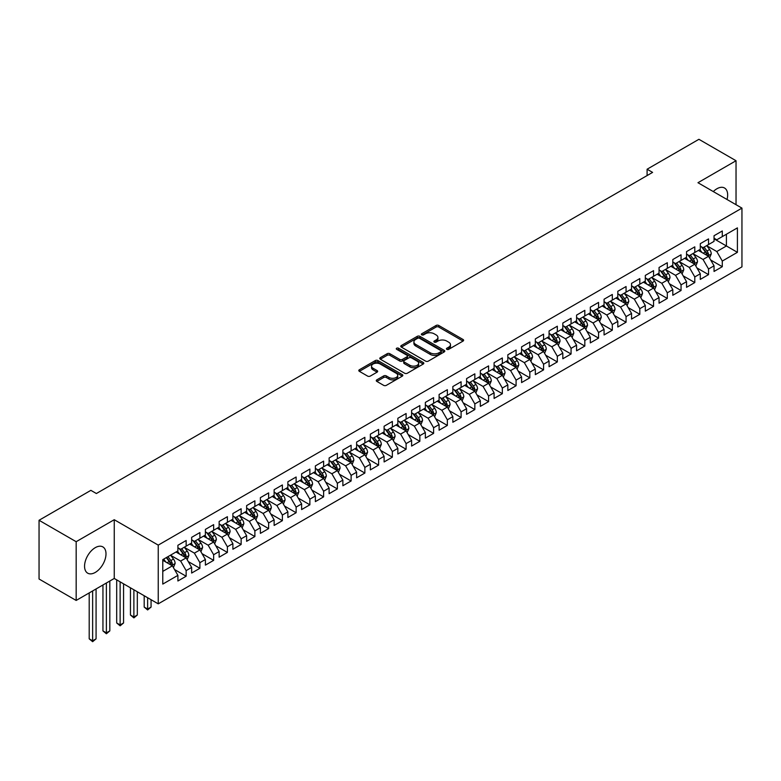 <?xml version="1.0" encoding="UTF-8"?>
<svg xmlns="http://www.w3.org/2000/svg" width="781" height="781" viewBox="0 0 781 781"><rect width="100%" height="100%" fill="white"/><g stroke="black" fill="none" stroke-linecap="round" stroke-linejoin="round"><path stroke-width="1.17" d="M446.83 349.341A1.337 0.771 0 0 0 448.724 349.341L463.065 341.063A1.904 1.103 0 0 0 463.621 340.282A1.904 1.103 0 0 0 463.065 339.501L438.776 325.482A1.904 1.103 0 0 0 436.071 325.482L421.74 333.76A1.337 0.771 0 0 0 421.34 334.297A1.337 0.771 0 0 0 421.74 334.844A1.337 0.771 0 0 0 423.624 334.844L425.479 333.78A6.111 3.524 0 0 1 434.119 333.78L436.14 334.942A6.111 3.524 0 0 1 437.926 337.441A6.111 3.524 0 0 1 436.14 339.93L434.285 341.004A1.337 0.771 0 0 0 433.894 341.551A1.337 0.771 0 0 0 434.285 342.088A1.337 0.771 0 0 0 436.169 342.088L438.034 341.024A6.111 3.524 0 0 1 446.664 341.024L448.685 342.185A6.111 3.524 0 0 1 450.481 344.685A6.111 3.524 0 0 1 448.685 347.174L446.83 348.248A1.337 0.771 0 0 0 446.439 348.795A1.337 0.771 0 0 0 446.83 349.341L446.83 348.248M95.272 572.424A15.161 8.757 120 0 0 105.181 559.059A15.161 8.757 120 0 0 102.858 546.905A15.161 8.757 120 0 0 95.272 547.657A15.161 8.757 120 0 0 85.373 561.022A15.161 8.757 120 0 0 87.697 573.176A15.161 8.757 120 0 0 95.272 572.424M727.023 199.497A15.161 8.757 120 0 0 724.514 187.996A15.161 8.757 120 0 0 716.929 188.748A15.161 8.757 120 0 0 713.297 191.579M376.832 379.859A1.904 1.103 0 0 0 376.276 380.64A1.904 1.103 0 0 0 376.832 381.411L383.647 385.345A1.904 1.103 0 0 0 386.351 385.345L402.274 376.159A1.904 1.103 0 0 0 402.83 375.378A1.904 1.103 0 0 0 402.274 374.597L377.984 360.578A1.904 1.103 0 0 0 375.28 360.578L359.358 369.764A1.904 1.103 0 0 0 358.801 370.545A1.904 1.103 0 0 0 359.358 371.326L367.587 376.081A1.904 1.103 0 0 0 370.292 376.081L377.106 372.146A1.904 1.103 0 0 0 377.662 371.365A1.904 1.103 0 0 0 377.106 370.584L373.025 368.232A5.106 2.948 0 0 1 371.531 366.143A5.106 2.948 0 0 1 374.675 363.419A5.106 2.948 0 0 1 380.24 364.063L396.231 373.289A5.106 2.948 0 0 1 397.724 375.378A5.106 2.948 0 0 1 394.571 378.102A5.106 2.948 0 0 1 389.016 377.457L386.351 375.925A1.904 1.103 0 0 0 383.647 375.925L376.832 379.859L376.832 381.411M76.167 541.702L76.167 600.443L114.251 578.457L114.251 519.716L76.167 541.702L39.05 520.273L90.879 490.351L96.375 493.524L652.594 172.396L647.098 169.223L647.098 175.579M114.251 519.716L158.24 545.118L741.95 208.117L741.95 266.848L158.24 603.85L158.24 545.118M736.034 204.7L736.034 160.73L697.96 182.715L741.95 208.117M736.034 160.73L698.917 139.301L647.098 169.223M425.616 361.125A1.904 1.103 0 0 0 428.31 361.125L444.233 351.928A1.904 1.103 0 0 0 444.799 351.147A1.904 1.103 0 0 0 444.233 350.366L419.944 336.347A1.904 1.103 0 0 0 417.249 336.347L401.327 345.544A1.904 1.103 0 0 0 400.77 346.315A1.904 1.103 0 0 0 401.327 347.096L425.616 361.125M397.207 349.624A1.337 0.771 0 0 1 398.564 349.81L398.564 348.228L423.253 362.482A1.904 1.103 0 0 1 423.81 363.263A1.904 1.103 0 0 1 423.253 364.044L407.331 373.23A1.904 1.103 0 0 1 404.636 373.23L380.347 359.211L387.161 355.306L387.161 353.715L380.347 357.649A1.904 1.103 0 0 0 379.781 358.43A1.904 1.103 0 0 0 380.347 359.211L380.347 357.649M387.161 355.306A1.904 1.103 0 0 1 389.856 355.306L389.856 353.715A1.904 1.103 0 0 0 387.161 353.715M389.856 353.715L399.706 359.406A1.904 1.103 0 0 0 402.4 359.406L406.93 356.8A1.904 1.103 0 0 0 407.487 356.019A1.904 1.103 0 0 0 406.93 355.238L396.67 349.322A1.337 0.771 0 0 1 396.279 348.775A1.337 0.771 0 0 1 397.099 348.062A1.337 0.771 0 0 1 398.564 348.228M714.039 238.83L726.418 245.976L726.418 234.232L737.41 227.876L722.288 236.614L722.288 230.971L714.039 235.735L714.039 241.368L708.543 244.551L708.543 238.908L700.293 243.672L700.293 249.305L694.797 252.488L694.797 246.845L686.548 251.609L686.548 257.242L681.052 260.424L681.052 254.782L672.802 259.546L672.802 265.179L667.306 268.361L667.306 262.719L659.057 267.483L659.057 273.116L653.551 276.298L653.551 270.656L645.311 275.42L645.311 281.053L639.805 284.235L639.805 278.592L631.556 283.357L631.556 288.99L626.059 292.172L626.059 286.529L617.81 291.293L617.81 296.926L612.314 300.109L612.314 294.466L604.064 299.23L604.064 304.863L598.568 308.046L598.568 302.403L590.319 307.167L590.319 312.8L584.823 315.983L584.823 310.34L576.573 315.104L576.573 320.737L571.067 323.92L571.067 318.277L562.818 323.041L562.818 328.674L557.322 331.857L557.322 326.214L549.072 330.978L549.072 336.611L543.576 339.794L543.576 334.151L535.327 338.915L535.327 344.548L529.83 347.73L529.83 342.088L521.581 346.852L521.581 352.485L516.085 355.667L516.085 350.025L507.835 354.789L507.835 360.422L502.339 363.604L502.339 357.962L494.09 362.726L494.09 368.359L488.584 371.541L488.584 365.899L480.335 370.663L480.335 376.296L474.838 379.478L474.838 373.835L466.589 378.6L466.589 384.232L461.093 387.415L461.093 381.772L452.843 386.536L452.843 392.169L447.347 395.352L447.347 389.709L439.098 394.473L439.098 400.106L433.601 403.289L433.601 397.646L425.352 402.41L425.352 408.043L419.846 411.226L419.846 405.583L411.607 410.347L411.607 415.98L406.1 419.163L406.1 413.52L397.851 418.284L397.851 423.917L392.355 427.1L392.355 421.457L384.106 426.221L384.106 431.854L378.609 435.037L378.609 429.394L370.36 434.158L370.36 439.791L364.864 442.973L364.864 437.331L356.614 442.095L356.614 447.728L351.118 450.91L351.118 445.268L342.869 450.032L342.869 455.665L337.363 458.847L337.363 453.205L329.113 457.969L329.113 463.602L323.617 466.784L323.617 461.141L315.368 465.906L315.368 471.539L309.872 474.721L309.872 469.078L301.622 473.842L301.622 479.475L296.126 482.658L296.126 477.015L287.877 481.779L287.877 487.412L282.38 490.595L282.38 484.952L274.131 489.716L274.131 495.349L268.635 498.532L268.635 492.889L260.385 497.653L260.385 503.286L254.879 506.469L254.879 500.826L246.63 505.59L246.63 511.223L241.134 514.406L241.134 508.763L232.884 513.527L232.884 519.16L227.388 522.343L227.388 516.7L219.139 521.464L219.139 527.097L213.643 530.279L213.643 524.637L205.393 529.401L205.393 535.034L199.897 538.216L199.897 532.574L191.648 537.338L191.648 542.971L186.142 546.153L186.142 540.511L177.902 545.275L177.902 550.917L162.78 559.645L162.78 584.09L177.902 575.363L172.396 565.835L162.78 560.28M737.41 227.876L737.41 252.322L722.288 261.059L716.792 251.531L706.825 245.781M710.671 259.985L722.288 266.692L722.288 261.059M722.288 266.692L714.039 271.456L714.039 265.813L708.543 268.996L703.046 259.468L693.079 253.718M696.925 267.922L708.543 274.629L708.543 268.996M708.543 274.629L700.293 279.393L700.293 273.75L694.797 276.933L689.301 267.405L679.333 261.655M683.18 275.859L694.797 282.566L694.797 276.933M694.797 282.566L686.548 287.33L686.548 281.687L681.052 284.87L675.555 275.342L665.588 269.591M669.434 283.796L681.052 290.503L681.052 284.87M681.052 290.503L672.802 295.267L672.802 289.624L667.306 292.807L661.8 283.278L651.832 277.528M655.689 291.733L667.306 298.44L667.306 292.807M667.306 298.44L659.057 303.204L659.057 297.561L653.551 300.744L648.054 291.215L638.087 285.465M641.943 299.67L653.551 306.377L653.551 300.744M653.551 306.377L645.311 311.141L645.311 305.498L639.805 308.68L634.309 299.152L624.341 293.402M628.188 307.607L639.805 314.313L639.805 308.68M639.805 314.313L631.556 319.078L631.556 313.445L626.059 316.617L620.563 307.089L610.596 301.339M614.442 315.544L626.059 322.25L626.059 316.617M626.059 322.25L617.81 327.014L617.81 321.381L612.314 324.554L606.817 315.026L596.85 309.276M600.696 323.48L612.314 330.187L612.314 324.554M612.314 330.187L604.064 334.951L604.064 329.318L598.568 332.491L593.062 322.963L583.104 317.213M586.951 331.417L598.568 338.124L598.568 332.491M598.568 338.124L590.319 342.888L590.319 337.255L584.823 340.428L579.317 330.9L569.349 325.15M573.205 339.354L584.823 346.061L584.823 340.428M584.823 346.061L576.573 350.825L576.573 345.192L571.067 348.365L565.571 338.837L555.603 333.087M559.45 347.291L571.067 353.998L571.067 348.365M571.067 353.998L562.818 358.762L562.818 353.129L557.322 356.302L551.825 346.774L541.858 341.024M545.704 355.228L557.322 361.935L557.322 356.302M557.322 361.935L549.072 366.699L549.072 361.066L543.576 364.239L538.08 354.711L528.112 348.961M531.959 363.165L543.576 369.872L543.576 364.239M543.576 369.872L535.327 374.636L535.327 369.003L529.83 372.176L524.334 362.648L514.367 356.897M518.213 371.102L529.83 377.809L529.83 372.176M529.83 377.809L521.581 382.573L521.581 376.94L516.085 380.113L510.579 370.584L500.611 364.834M504.467 379.039L516.085 385.746L516.085 380.113M516.085 385.746L507.835 390.51L507.835 384.877L502.339 388.05L496.833 378.521L486.866 372.771M490.722 386.976L502.339 393.683L502.339 388.05M502.339 393.683L494.09 398.447L494.09 392.814L488.584 395.987L483.088 386.458L473.12 380.708M476.966 394.913L488.584 401.619L488.584 395.987M488.584 401.619L480.335 406.384L480.335 400.751L474.838 403.923L469.342 394.395L459.374 388.645M463.221 402.85L474.838 409.556L474.838 403.923M474.838 409.556L466.589 414.32L466.589 408.688L461.093 411.86L455.596 402.332L445.629 396.582M449.475 410.786L461.093 417.493L461.093 411.86M461.093 417.493L452.843 422.257L452.843 416.624L447.347 419.797L441.851 410.269L431.883 404.519M435.73 418.723L447.347 425.43L447.347 419.797M447.347 425.43L439.098 430.194L439.098 424.561L433.601 427.734L428.095 418.206L418.128 412.456M421.984 426.66L433.601 433.367L433.601 427.734M433.601 433.367L425.352 438.131L425.352 432.498L419.846 435.671L414.35 426.143L404.382 420.393M408.238 434.597L419.846 441.304L419.846 435.671M419.846 441.304L411.607 446.068L411.607 440.435L406.1 443.608L400.604 434.08L390.637 428.33M394.483 442.534L406.1 449.241L406.1 443.608M406.1 449.241L397.851 454.005L397.851 448.372L392.355 451.545L386.859 442.017L376.891 436.267M380.737 450.471L392.355 457.178L392.355 451.545M392.355 457.178L384.106 461.942L384.106 456.309L378.609 459.482L373.113 449.954L363.145 444.204M366.992 458.408L378.609 465.115L378.609 459.482M378.609 465.115L370.36 469.879L370.36 464.246L364.864 467.419L359.358 457.891L349.4 452.14M353.246 466.345L364.864 473.052L364.864 467.419M364.864 473.052L356.614 477.816L356.614 472.183L351.118 475.356L345.612 465.827L335.645 460.077M339.501 474.282L351.118 480.989L351.118 475.356M351.118 480.989L342.869 485.753L342.869 480.12L337.363 483.293L331.866 473.764L321.899 468.014M325.755 482.219L337.363 488.926L337.363 483.293M337.363 488.926L329.113 493.69L329.113 488.057L323.617 491.229L318.121 481.701L308.153 475.951M312 490.156L323.617 496.862L323.617 491.229M323.617 496.862L315.368 501.627L315.368 495.994L309.872 499.166L304.375 489.638L294.408 483.888M298.254 498.093L309.872 504.799L309.872 499.166M309.872 504.799L301.622 509.563L301.622 503.93L296.126 507.103L290.63 497.575L280.662 491.825M284.509 506.029L296.126 512.736L296.126 507.103M296.126 512.736L287.877 517.5L287.877 511.867L282.38 515.04L276.874 505.512L266.907 499.762M270.763 513.966L282.38 520.673L282.38 515.04M282.38 520.673L274.131 525.437L274.131 519.804L268.635 522.977L263.129 513.449L253.161 507.699M257.017 521.903L268.635 528.61L268.635 522.977M268.635 528.61L260.385 533.374L260.385 527.741L254.879 530.914L249.383 521.386L239.416 515.636M243.262 529.84L254.879 536.547L254.879 530.914M254.879 536.547L246.63 541.311L246.63 535.678L241.134 538.851L235.637 529.323L225.67 523.573M229.516 537.777L241.134 544.484L241.134 538.851M241.134 544.484L232.884 549.248L232.884 543.615L227.388 546.788L221.892 537.26L211.924 531.51M215.771 545.714L227.388 552.421L227.388 546.788M227.388 552.421L219.139 557.185L219.139 551.552L213.643 554.725L208.146 545.197L198.179 539.446M202.025 553.651L213.643 560.358L213.643 554.725M213.643 560.358L205.393 565.122L205.393 559.489L199.897 562.662L194.391 553.133L184.423 547.383M188.28 561.588L199.897 568.295L199.897 562.662M199.897 568.295L191.648 573.059L191.648 567.426L186.142 570.599L180.645 561.07L170.678 555.32M174.534 569.525L186.142 576.232L186.142 570.599M186.142 576.232L177.902 580.996L177.902 575.363M177.902 547.735L180.645 549.326L186.142 546.153M162.78 571.389L172.396 565.835M191.648 539.798L194.391 541.389L199.897 538.216M180.645 561.07L186.142 557.898L175.969 552.021M191.648 567.426L186.142 557.898M205.393 531.861L208.146 533.452L213.643 530.279M194.391 553.133L199.897 549.961L189.724 544.084M205.393 559.489L199.897 549.961M219.139 523.924L221.892 525.515L227.388 522.343M208.146 545.197L213.643 542.024L203.47 536.147M219.139 551.552L213.643 542.024M232.884 515.987L235.637 517.578L241.134 514.406M221.892 537.26L227.388 534.087L217.216 528.21M232.884 543.615L227.388 534.087M246.63 508.05L249.383 509.642L254.879 506.469M235.637 529.323L241.134 526.15L230.961 520.273M246.63 535.678L241.134 526.15M260.385 500.113L263.129 501.705L268.635 498.532M249.383 521.386L254.879 518.213L244.707 512.336M260.385 527.741L254.879 518.213M274.131 492.176L276.874 493.768L282.38 490.595M263.129 513.449L268.635 510.276L258.452 504.399M274.131 519.804L268.635 510.276M287.877 484.24L290.63 485.831L296.126 482.658M276.874 505.512L282.38 502.339L272.208 496.462M287.877 511.867L282.38 502.339M301.622 476.303L304.375 477.894L309.872 474.721M290.63 497.575L296.126 494.402L285.953 488.525M301.622 503.93L296.126 494.402M315.368 468.366L318.121 469.957L323.617 466.784M304.375 489.638L309.872 486.465L299.699 480.588M315.368 495.994L309.872 486.465M329.113 460.429L331.866 462.02L337.363 458.847M318.121 481.701L323.617 478.528L313.445 472.651M329.113 488.057L323.617 478.528M342.869 452.492L345.612 454.083L351.118 450.91M331.866 473.764L337.363 470.592L327.19 464.715M342.869 480.12L337.363 470.592M356.614 444.555L359.358 446.146L364.864 442.973M345.612 465.827L351.118 462.655L340.946 456.778M356.614 472.183L351.118 462.655M370.36 436.618L373.113 438.209L378.609 435.037M359.358 457.891L364.864 454.718L354.691 448.841M370.36 464.246L364.864 454.718M384.106 428.681L386.859 430.272L392.355 427.1M373.113 449.954L378.609 446.781L368.437 440.904M384.106 456.309L378.609 446.781M397.851 420.744L400.604 422.336L406.1 419.163M386.859 442.017L392.355 438.844L382.182 432.967M397.851 448.372L392.355 438.844M411.607 412.807L414.35 414.399L419.846 411.226M400.604 434.08L406.1 430.907L395.928 425.03M411.607 440.435L406.1 430.907M425.352 404.87L428.095 406.462L433.601 403.289M414.35 426.143L419.846 422.97L409.674 417.093M425.352 432.498L419.846 422.97M439.098 396.933L441.851 398.525L447.347 395.352M428.095 418.206L433.601 415.033L423.429 409.156M439.098 424.561L433.601 415.033M452.843 388.997L455.596 390.588L461.093 387.415M441.851 410.269L447.347 407.096L437.175 401.219M452.843 416.624L447.347 407.096M466.589 381.06L469.342 382.651L474.838 379.478M455.596 402.332L461.093 399.159L450.92 393.282M466.589 408.688L461.093 399.159M480.335 373.123L483.088 374.714L488.584 371.541M469.342 394.395L474.838 391.222L464.666 385.345M480.335 400.751L474.838 391.222M494.09 365.186L496.833 366.777L502.339 363.604M483.088 386.458L488.584 383.286L478.411 377.408M494.09 392.814L488.584 383.286M507.835 357.249L510.579 358.84L516.085 355.667M496.833 378.521L502.339 375.349L492.157 369.472M507.835 384.877L502.339 375.349M521.581 349.312L524.334 350.903L529.83 347.73M510.579 370.584L516.085 367.412L505.912 361.535M521.581 376.94L516.085 367.412M535.327 341.375L538.08 342.966L543.576 339.794M524.334 362.648L529.83 359.475L519.658 353.598M535.327 369.003L529.83 359.475M549.072 333.438L551.825 335.029L557.322 331.857M538.08 354.711L543.576 351.538L533.403 345.661M549.072 361.066L543.576 351.538M562.818 325.501L565.571 327.093L571.067 323.92M551.825 346.774L557.322 343.601L547.149 337.724M562.818 353.129L557.322 343.601M576.573 317.564L579.317 319.156L584.823 315.983M565.571 338.837L571.067 335.664L560.895 329.787M576.573 345.192L571.067 335.664M590.319 309.627L593.062 311.219L598.568 308.046M579.317 330.9L584.823 327.727L574.64 321.85M590.319 337.255L584.823 327.727M604.064 301.691L606.817 303.282L612.314 300.109M593.062 322.963L598.568 319.79L588.396 313.913M604.064 329.318L598.568 319.79M617.81 293.754L620.563 295.345L626.059 292.172M606.817 315.026L612.314 311.853L602.141 305.976M617.81 321.381L612.314 311.853M631.556 285.817L634.309 287.408L639.805 284.235M620.563 307.089L626.059 303.916L615.887 298.039M631.556 313.445L626.059 303.916M645.311 277.88L648.054 279.471L653.551 276.298M634.309 299.152L639.805 295.979L629.632 290.102M645.311 305.498L639.805 295.979M659.057 269.943L661.8 271.534L667.306 268.361M648.054 291.215L653.551 288.043L643.378 282.166M659.057 297.561L653.551 288.043M672.802 262.006L675.555 263.597L681.052 260.424M661.8 283.278L667.306 280.106L657.133 274.229M672.802 289.624L667.306 280.106M686.548 254.069L689.301 255.66L694.797 252.488M675.555 275.342L681.052 272.169L670.879 266.292M686.548 281.687L681.052 272.169M700.293 246.132L703.046 247.723L708.543 244.551M689.301 267.405L694.797 264.232L684.625 258.355M700.293 273.75L694.797 264.232M714.039 238.195L716.792 239.787L722.288 236.614M703.046 259.468L708.543 256.295L698.37 250.418M714.039 265.813L708.543 256.295M39.05 520.273L39.05 579.014L76.167 600.443M114.251 578.457L158.24 603.85M716.792 251.531L726.418 245.976L737.41 252.322M447.367 349.527L448.685 348.765A6.111 3.524 0 0 0 450.481 346.266L450.481 344.685M437.926 337.441L437.926 339.022A6.111 3.524 0 0 1 436.14 341.522L434.822 342.283M463.035 341.072L438.776 327.063A1.904 1.103 0 0 0 436.071 327.063L422.267 335.039M444.213 351.938L419.944 337.929A1.904 1.103 0 0 0 417.249 337.929L401.356 347.115L401.327 345.544M440.865 351.694A1.337 0.771 0 0 0 441.255 351.147A1.337 0.771 0 0 0 440.865 350.601L419.543 338.29A1.337 0.771 0 0 0 417.65 338.29L415.697 339.423A6.111 3.524 0 0 0 413.91 341.912A6.111 3.524 0 0 0 415.697 344.411L430.272 352.827A6.111 3.524 0 0 0 438.902 352.827L440.865 351.694L440.865 353.285A1.337 0.771 0 0 0 441.255 352.739L441.255 351.147M413.91 341.912L413.91 343.503A6.111 3.524 0 0 0 415.697 345.993L415.697 344.411M440.865 353.285L438.902 354.408A6.111 3.524 0 0 1 430.272 354.408L415.697 345.993M389.856 355.306L399.706 360.998A1.904 1.103 0 0 0 402.4 360.998L406.93 358.381A1.904 1.103 0 0 0 407.487 357.6L407.487 356.019M398.564 349.81L423.224 364.053M409.927 365.313A5.106 2.948 0 0 0 415.492 365.947A5.106 2.948 0 0 0 418.645 363.224A5.106 2.948 0 0 0 417.152 361.144L411.509 357.883A1.904 1.103 0 0 0 408.814 357.883L404.294 360.5A1.904 1.103 0 0 0 403.738 361.281A1.904 1.103 0 0 0 404.294 362.052L409.927 365.313L409.927 366.894A5.106 2.948 0 0 0 415.492 367.539A5.106 2.948 0 0 0 418.645 364.815L418.645 363.224M403.738 361.281L403.738 362.862A1.904 1.103 0 0 0 404.294 363.643L404.294 362.052M409.927 366.894L404.294 363.643M397.724 375.378L397.724 376.969A5.106 2.948 0 0 1 394.571 379.683A5.106 2.948 0 0 1 389.016 379.049L386.351 377.506A1.904 1.103 0 0 0 383.647 377.506L376.862 381.431M371.531 366.143L371.531 367.734A5.106 2.948 0 0 0 373.025 369.813L373.025 368.232M377.077 372.156L373.025 369.813M402.274 374.597L402.274 376.159L377.984 362.159A1.904 1.103 0 0 0 375.28 362.159L359.387 371.336M709.558 258.052L711.266 253.893A5.155 2.978 -120 0 0 709.617 249.51L706.698 245.615M702.051 252.546L699.825 249.578M707.576 255.729L708.484 254.118A5.155 2.978 -120 0 0 707.01 251.013L704.091 247.118M702.422 247.362L706.034 252.175A2.626 1.513 60 0 1 706.502 252.976L708.484 254.118M701.514 246.835L705.36 251.97A5.155 2.978 60 0 1 706.834 255.065L706.942 255.367M695.812 265.989L697.521 261.83A5.155 2.978 -120 0 0 695.871 257.447L692.952 253.552M688.295 260.483L686.079 257.515M693.831 263.666L694.739 262.055A5.155 2.978 -120 0 0 693.264 258.95L690.345 255.055M688.676 255.299L692.278 260.112A2.626 1.513 60 0 1 692.757 260.913L694.739 262.055M687.768 254.772L691.615 259.907A5.155 2.978 60 0 1 693.089 263.002L693.196 263.304M682.067 273.926L683.775 269.767A5.155 2.978 -120 0 0 682.125 265.384L679.206 261.489M674.55 268.42L672.334 265.452M680.075 271.603L680.993 269.992A5.155 2.978 -120 0 0 679.519 266.887L676.59 262.992M674.93 263.236L678.533 268.049A2.626 1.513 60 0 1 679.011 268.849L680.993 269.992M674.023 262.709L677.869 267.844A5.155 2.978 60 0 1 679.343 270.939L679.441 271.241M668.321 281.863L670.02 277.704A5.155 2.978 -120 0 0 668.38 273.321L665.461 269.425M660.804 276.357L658.588 273.389M666.33 279.539L667.238 277.929A5.155 2.978 -120 0 0 665.763 274.824L662.844 270.929M661.185 271.173L664.787 275.986A2.626 1.513 60 0 1 665.266 276.786L667.238 277.929M660.277 270.646L664.114 275.781A5.155 2.978 60 0 1 665.588 278.876L665.695 279.178M654.576 289.8L656.274 285.641A5.155 2.978 -120 0 0 654.634 281.258L651.715 277.362M647.058 284.294L644.842 281.326M652.584 287.476L653.492 285.866A5.155 2.978 -120 0 0 652.018 282.761L649.099 278.866M647.429 279.11L651.042 283.923A2.626 1.513 60 0 1 651.52 284.723L653.492 285.866M646.531 278.583L650.368 283.718A5.155 2.978 60 0 1 651.842 286.812L651.95 287.115M640.82 297.737L642.529 293.578A5.155 2.978 -120 0 0 640.889 289.195L637.96 285.299M633.313 292.231L631.087 289.263M638.838 295.413L639.746 293.802A5.155 2.978 -120 0 0 638.272 290.698L635.353 286.803M633.684 287.047L637.296 291.86A2.626 1.513 60 0 1 637.765 292.66L639.746 293.802M632.776 286.52L636.622 291.655A5.155 2.978 60 0 1 638.097 294.749L638.204 295.052M627.075 305.674L628.783 301.515A5.155 2.978 -120 0 0 627.133 297.131L624.214 293.236M619.567 300.168L617.341 297.2M625.093 303.35L626.001 301.739A5.155 2.978 -120 0 0 624.527 298.635L621.608 294.74M619.938 294.984L623.541 299.797A2.626 1.513 60 0 1 624.019 300.597L626.001 301.739M619.03 294.457L622.877 299.592A5.155 2.978 60 0 1 624.351 302.686L624.458 302.989M613.329 313.611L615.038 309.452A5.155 2.978 -120 0 0 613.388 305.068L610.469 301.173M605.812 308.105L603.596 305.137M611.338 311.287L612.255 309.676A5.155 2.978 -120 0 0 610.781 306.572L607.862 302.677M606.193 302.921L609.795 307.734A2.626 1.513 60 0 1 610.273 308.534L612.255 309.676M605.285 302.393L609.131 307.529A5.155 2.978 60 0 1 610.605 310.623L610.703 310.926M599.583 321.547L601.282 317.389A5.155 2.978 -120 0 0 599.642 313.005L596.723 309.11M592.066 316.041L589.85 313.074M597.592 319.224L598.51 317.613A5.155 2.978 -120 0 0 597.035 314.509L594.107 310.613M592.447 310.858L596.049 315.67A2.626 1.513 60 0 1 596.528 316.471L598.51 317.613M591.539 310.33L595.386 315.465A5.155 2.978 60 0 1 596.86 318.56L596.957 318.863M585.838 329.484L587.537 325.326A5.155 2.978 -120 0 0 585.896 320.942L582.977 317.047M578.321 323.978L576.105 321.011M583.846 327.161L584.754 325.55A5.155 2.978 -120 0 0 583.28 322.446L580.361 318.55M578.692 318.794L582.304 323.607A2.626 1.513 60 0 1 582.782 324.408L584.754 325.55M577.794 318.267L581.63 323.402A5.155 2.978 60 0 1 583.104 326.497L583.212 326.8M572.092 337.421L573.791 333.262A5.155 2.978 -120 0 0 572.151 328.879L569.232 324.984M564.575 331.915L562.349 328.947M570.101 335.098L571.009 333.487A5.155 2.978 -120 0 0 569.534 330.383L566.615 326.487M564.946 326.731L568.558 331.544A2.626 1.513 60 0 1 569.037 332.345L571.009 333.487M564.038 326.204L567.885 331.339A5.155 2.978 60 0 1 569.359 334.434L569.466 334.737M558.337 345.358L560.045 341.199A5.155 2.978 -120 0 0 558.405 336.816L555.476 332.921M550.83 339.852L548.604 336.884M556.355 343.035L557.263 341.424A5.155 2.978 -120 0 0 555.789 338.319L552.87 334.424M551.201 334.668L554.813 339.481A2.626 1.513 60 0 1 555.281 340.282L557.263 341.424M550.293 334.141L554.139 339.276A5.155 2.978 60 0 1 555.613 342.371L555.721 342.674M544.591 353.295L546.3 349.136A5.155 2.978 -120 0 0 544.65 344.753L541.731 340.858M537.084 347.789L534.858 344.821M542.61 350.972L543.517 349.361A5.155 2.978 -120 0 0 542.043 346.256L539.124 342.361M537.455 342.605L541.057 347.418A2.626 1.513 60 0 1 541.536 348.219L543.517 349.361M536.547 342.078L540.393 347.213A5.155 2.978 60 0 1 541.868 350.308L541.975 350.61M530.846 361.232L532.554 357.073A5.155 2.978 -120 0 0 530.904 352.69L527.985 348.795M523.329 355.726L521.112 352.758M528.854 358.909L529.772 357.298A5.155 2.978 -120 0 0 528.298 354.193L525.379 350.298M523.709 350.542L527.312 355.355A2.626 1.513 60 0 1 527.79 356.156L529.772 357.298M522.801 350.015L526.648 355.15A5.155 2.978 60 0 1 528.122 358.245L528.22 358.547M517.1 369.169L518.799 365.01A5.155 2.978 -120 0 0 517.159 360.627L514.24 356.732M509.583 363.663L507.367 360.695M515.109 366.845L516.026 365.235A5.155 2.978 -120 0 0 514.542 362.13L511.623 358.235M509.964 358.479L513.566 363.292A2.626 1.513 60 0 1 514.044 364.092L516.026 365.235M509.056 357.952L512.892 363.087A5.155 2.978 60 0 1 514.376 366.182L514.474 366.484M503.354 377.106L505.053 372.947A5.155 2.978 -120 0 0 503.413 368.564L500.494 364.668M495.837 371.6L493.621 368.632M501.363 374.782L502.271 373.172A5.155 2.978 -120 0 0 500.797 370.067L497.878 366.172M496.208 366.416L499.82 371.229A2.626 1.513 60 0 1 500.299 372.029L502.271 373.172M495.31 365.889L499.147 371.024A5.155 2.978 60 0 1 500.621 374.119L500.728 374.421M489.609 385.043L491.308 380.884A5.155 2.978 -120 0 0 489.667 376.501L486.748 372.605M482.092 379.537L479.866 376.569M487.617 382.719L488.525 381.108A5.155 2.978 -120 0 0 487.051 378.004L484.132 374.109M482.463 374.353L486.075 379.166A2.626 1.513 60 0 1 486.553 379.966L488.525 381.108M481.555 373.826L485.401 378.961A5.155 2.978 60 0 1 486.875 382.055L486.983 382.358M475.854 392.98L477.562 388.821A5.155 2.978 -120 0 0 475.922 384.437L472.993 380.542M468.346 387.474L466.12 384.506M473.872 390.656L474.78 389.045A5.155 2.978 -120 0 0 473.306 385.941L470.387 382.046M468.717 382.29L472.329 387.103A2.626 1.513 60 0 1 472.798 387.903L474.78 389.045M467.809 381.763L471.656 386.898A5.155 2.978 60 0 1 473.13 389.992L473.237 390.295M462.108 400.917L463.816 396.758A5.155 2.978 -120 0 0 462.167 392.374L459.248 388.479M454.591 395.411L452.375 392.443M460.126 398.603L461.034 396.982A5.155 2.978 -120 0 0 459.56 393.878L456.641 389.983M454.972 390.227L458.574 395.04A2.626 1.513 60 0 1 459.052 395.84L461.034 396.982M454.064 389.699L457.91 394.835A5.155 2.978 60 0 1 459.384 397.929L459.492 398.232M448.362 408.853L450.071 404.695A5.155 2.978 -120 0 0 448.421 400.311L445.502 396.416M440.845 403.347L438.629 400.38M446.371 406.54L447.288 404.919A5.155 2.978 -120 0 0 445.814 401.815L442.886 397.92M441.226 398.164L444.828 402.976A2.626 1.513 60 0 1 445.307 403.777L447.288 404.919M440.318 397.636L444.164 402.771A5.155 2.978 60 0 1 445.639 405.866L445.736 406.169M434.617 416.79L436.315 412.632A5.155 2.978 -120 0 0 434.675 408.248L431.756 404.353M427.1 411.284L424.884 408.317M432.625 414.477L433.533 412.856A5.155 2.978 -120 0 0 432.059 409.752L429.14 405.856M427.48 406.1L431.083 410.913A2.626 1.513 60 0 1 431.561 411.714L433.533 412.856M426.572 405.573L430.409 410.708A5.155 2.978 60 0 1 431.893 413.803L431.991 414.106M420.871 424.727L422.57 420.568A5.155 2.978 -120 0 0 420.93 416.185L418.011 412.29M413.354 419.221L411.138 416.253M418.88 422.414L419.787 420.793A5.155 2.978 -120 0 0 418.313 417.689L415.394 413.793M413.725 414.037L417.337 418.85A2.626 1.513 60 0 1 417.815 419.651L419.787 420.793M412.827 413.51L416.663 418.645A5.155 2.978 60 0 1 418.138 421.74L418.245 422.043M407.116 432.664L408.824 428.505A5.155 2.978 -120 0 0 407.184 424.122L404.255 420.227M399.608 427.158L397.383 424.19M405.134 430.351L406.042 428.73A5.155 2.978 -120 0 0 404.568 425.625L401.649 421.73M399.979 421.974L403.592 426.787A2.626 1.513 60 0 1 404.07 427.588L406.042 428.73M399.071 421.447L402.918 426.582A5.155 2.978 60 0 1 404.392 429.677L404.499 429.98M393.37 440.601L395.079 436.442A5.155 2.978 -120 0 0 393.429 432.059L390.51 428.164M385.863 435.095L383.637 432.127M391.388 438.287L392.296 436.667A5.155 2.978 -120 0 0 390.822 433.562L387.903 429.667M386.234 429.911L389.836 434.724A2.626 1.513 60 0 1 390.315 435.525L392.296 436.667M385.326 429.384L389.172 434.519A5.155 2.978 60 0 1 390.646 437.614L390.754 437.916M379.625 448.538L381.333 444.379A5.155 2.978 -120 0 0 379.683 439.996L376.764 436.101M372.107 443.032L369.891 440.064M377.633 446.224L378.551 444.604A5.155 2.978 -120 0 0 377.077 441.499L374.158 437.604M372.488 437.848L376.091 442.661A2.626 1.513 60 0 1 376.569 443.462L378.551 444.604M371.58 437.321L375.427 442.456A5.155 2.978 60 0 1 376.901 445.551L376.998 445.853M365.879 456.475L367.587 452.316A5.155 2.978 -120 0 0 365.938 447.933L363.019 444.038M358.362 450.969L356.146 448.001M363.887 454.161L364.805 452.541A5.155 2.978 -120 0 0 363.331 449.436L360.402 445.541M358.743 445.785L362.345 450.598A2.626 1.513 60 0 1 362.823 451.398L364.805 452.541M357.835 445.258L361.681 450.393A5.155 2.978 60 0 1 363.155 453.488L363.253 453.79M352.133 464.412L353.832 460.253A5.155 2.978 -120 0 0 352.192 455.87L349.273 451.974M344.616 458.906L342.4 455.938M350.142 462.098L351.05 460.478A5.155 2.978 -120 0 0 349.576 457.373L346.657 453.478M344.987 453.722L348.599 458.535A2.626 1.513 60 0 1 349.078 459.335L351.05 460.478M344.089 453.195L347.926 458.33A5.155 2.978 60 0 1 349.4 461.425L349.507 461.727M338.388 472.349L340.086 468.19A5.155 2.978 -120 0 0 338.446 463.807L335.527 459.911M330.871 466.843L328.655 463.875M336.396 470.035L337.304 468.415A5.155 2.978 -120 0 0 335.83 465.31L332.911 461.415M331.242 461.659L334.854 466.472A2.626 1.513 60 0 1 335.332 467.272L337.304 468.415M330.334 461.132L334.18 466.267A5.155 2.978 60 0 1 335.654 469.361L335.762 469.664M324.632 480.286L326.341 476.127A5.155 2.978 -120 0 0 324.701 471.744L321.772 467.848M317.125 474.78L314.899 471.812M322.651 477.972L323.559 476.351A5.155 2.978 -120 0 0 322.084 473.247L319.165 469.352M317.496 469.596L321.108 474.409A2.626 1.513 60 0 1 321.577 475.209L323.559 476.351M316.588 469.069L320.435 474.204A5.155 2.978 60 0 1 321.909 477.298L322.016 477.601M310.887 488.223L312.595 484.064A5.155 2.978 -120 0 0 310.945 479.68L308.026 475.785M303.379 482.717L301.154 479.749M308.905 485.909L309.813 484.288A5.155 2.978 -120 0 0 308.339 481.184L305.42 477.289M303.75 477.533L307.353 482.346A2.626 1.513 60 0 1 307.831 483.146L309.813 484.288M302.843 477.006L306.689 482.141A5.155 2.978 60 0 1 308.163 485.235L308.27 485.538M297.141 496.16L298.85 492.001A5.155 2.978 -120 0 0 297.2 487.617L294.281 483.722M289.624 490.653L287.408 487.686M295.15 493.846L296.067 492.225A5.155 2.978 -120 0 0 294.593 489.121L291.674 485.226M290.005 485.47L293.607 490.283A2.626 1.513 60 0 1 294.086 491.083L296.067 492.225M289.097 484.942L292.943 490.077A5.155 2.978 60 0 1 294.417 493.172L294.515 493.475M283.396 504.096L285.094 499.938A5.155 2.978 -120 0 0 283.454 495.554L280.535 491.659M275.878 498.59L273.662 495.623M281.404 501.783L282.322 500.162A5.155 2.978 -120 0 0 280.838 497.058L277.919 493.162M276.259 493.407L279.862 498.219A2.626 1.513 60 0 1 280.34 499.02L282.322 500.162M275.351 492.879L279.198 498.014A5.155 2.978 60 0 1 280.672 501.109L280.769 501.412M269.65 512.033L271.349 507.875A5.155 2.978 -120 0 0 269.709 503.491L266.79 499.596M262.133 506.527L259.917 503.56M267.658 509.72L268.566 508.099A5.155 2.978 -120 0 0 267.092 504.995L264.173 501.099M262.504 501.343L266.116 506.156A2.626 1.513 60 0 1 266.594 506.957L268.566 508.099M261.606 500.816L265.442 505.951A5.155 2.978 60 0 1 266.917 509.046L267.024 509.349M255.904 519.97L257.603 515.811A5.155 2.978 -120 0 0 255.963 511.428L253.044 507.533M248.387 514.464L246.161 511.496M253.913 517.657L254.821 516.036A5.155 2.978 -120 0 0 253.347 512.932L250.428 509.036M248.758 509.28L252.37 514.093A2.626 1.513 60 0 1 252.849 514.894L254.821 516.036M247.85 508.753L251.697 513.888A5.155 2.978 60 0 1 253.171 516.983L253.278 517.286M242.149 527.907L243.857 523.748A5.155 2.978 -120 0 0 242.217 519.365L239.289 515.47M234.642 522.401L232.416 519.433M240.167 525.593L241.075 523.973A5.155 2.978 -120 0 0 239.601 520.868L236.682 516.973M235.013 517.217L238.625 522.03A2.626 1.513 60 0 1 239.093 522.831L241.075 523.973M234.105 516.69L237.951 521.825A5.155 2.978 60 0 1 239.425 524.92L239.533 525.222M228.403 535.844L230.112 531.685A5.155 2.978 -120 0 0 228.462 527.302L225.543 523.407M220.896 530.338L218.67 527.37M226.422 533.53L227.33 531.91A5.155 2.978 -120 0 0 225.855 528.805L222.936 524.91M221.267 525.154L224.869 529.967A2.626 1.513 60 0 1 225.348 530.768L227.33 531.91M220.359 524.627L224.206 529.762A5.155 2.978 60 0 1 225.68 532.857L225.787 533.159M147.629 597.729L147.629 609.073L151.065 607.091L151.065 599.71M151.065 607.091L147.629 609.951L144.192 607.091L144.192 595.737M144.192 607.091L147.629 609.073L147.629 609.951M214.658 543.781L216.366 539.622A5.155 2.978 -120 0 0 214.716 535.239L211.797 531.344M207.141 538.275L204.925 535.307M212.666 541.467L213.584 539.847A5.155 2.978 -120 0 0 212.11 536.742L209.181 532.847M207.521 533.091L211.124 537.904A2.626 1.513 60 0 1 211.602 538.705L213.584 539.847M206.614 532.564L210.46 537.699A5.155 2.978 60 0 1 211.934 540.794L212.032 541.096M133.883 589.792L133.883 617.01L137.319 615.028L137.319 591.773M137.319 615.028L133.883 617.888L130.447 615.028L130.447 587.8M130.447 615.028L133.883 617.01L133.883 617.888M200.912 551.718L202.611 547.559A5.155 2.978 -120 0 0 200.971 543.176L198.052 539.28M193.395 546.212L191.179 543.244M198.921 549.404L199.838 547.784A5.155 2.978 -120 0 0 198.354 544.679L195.435 540.784M193.776 541.028L197.378 545.841A2.626 1.513 60 0 1 197.857 546.641L199.838 547.784M192.868 540.501L196.705 545.636A5.155 2.978 60 0 1 198.189 548.731L198.286 549.033M120.128 581.855L120.128 624.946L123.564 622.965L123.564 583.837M123.564 622.965L120.128 625.825L116.691 622.965L116.691 579.863M116.691 622.965L120.128 624.946L120.128 625.825M187.167 559.655L188.865 555.496A5.155 2.978 -120 0 0 187.225 551.113L184.306 547.217M179.65 554.149L177.433 551.181M185.175 557.341L186.083 555.721A5.155 2.978 -120 0 0 184.609 552.626L181.69 548.721M180.02 548.965L183.633 553.778A2.626 1.513 60 0 1 184.111 554.578L186.083 555.721M179.122 548.438L182.959 553.573A5.155 2.978 60 0 1 184.433 556.668L184.541 556.97M106.382 582.997L106.382 632.883L109.818 630.902L109.818 581.005M109.818 630.902L106.382 633.762L102.946 630.902L102.946 584.979M102.946 630.902L106.382 632.883L106.382 633.762M173.421 567.592L175.12 563.433A5.155 2.978 -120 0 0 173.48 559.05L170.561 555.154M165.904 562.086L163.678 559.118M171.429 565.278L172.337 563.657A5.155 2.978 -120 0 0 170.863 560.563L167.944 556.658M166.656 557.409L169.887 561.715A2.626 1.513 60 0 1 170.365 562.515L172.337 563.657M166.294 557.614L169.213 561.51A5.155 2.978 60 0 1 170.688 564.604L170.795 564.907M92.636 590.934L92.636 640.82L96.073 638.838L96.073 588.942M96.073 638.838L92.636 641.699L89.2 638.838L89.2 592.916M89.2 638.838L92.636 640.82L92.636 641.699M448.685 348.765L448.685 347.174M434.285 342.088L434.285 341.004M436.14 341.522L436.14 339.93M421.74 334.844L421.74 333.76M436.071 327.063L436.071 325.482M438.776 327.063L438.776 325.482M463.065 341.063L463.065 339.501M417.249 337.929L417.249 336.347M419.944 337.929L419.944 336.347M444.233 351.928L444.233 350.366M430.272 354.408L430.272 352.827M438.902 354.408L438.902 352.827M399.706 360.998L399.706 359.406M402.4 360.998L402.4 359.406M406.93 358.381L406.93 356.8M423.253 364.044L423.253 362.482M383.647 377.506L383.647 375.925M386.351 377.506L386.351 375.925M389.016 379.049L389.016 377.457M377.106 372.146L377.106 370.584M359.358 371.326L359.358 369.764M375.28 362.159L375.28 360.578M377.984 362.159L377.984 360.578M707.898 255.924L711.227 254.001M707.01 251.013L709.617 249.51M703.203 253.21L705.36 251.97M694.153 263.861L697.482 261.938M693.264 258.95L695.871 257.447M689.457 261.147L691.615 259.907M680.407 271.798L683.736 269.875M679.519 266.887L682.125 265.384M675.711 269.084L677.869 267.844M666.652 279.735L669.991 277.811M665.763 274.824L668.38 273.321M661.966 277.021L664.114 275.781M652.906 287.672L656.245 285.748M652.018 282.761L654.634 281.258M648.22 284.958L650.368 283.718M639.161 295.608L642.499 293.685M638.272 290.698L640.889 289.195M634.475 292.895L636.622 291.655M625.415 303.545L628.744 301.622M624.527 298.635L627.133 297.131M620.719 300.831L622.877 299.592M611.669 311.482L614.998 309.559M610.781 306.572L613.388 305.068M606.974 308.768L609.131 307.529M597.924 319.419L601.253 317.496M597.035 314.509L599.642 313.005M593.228 316.705L595.386 315.465M584.168 327.356L587.507 325.433M583.28 322.446L585.896 320.942M579.482 324.642L581.63 323.402M570.423 335.293L573.762 333.37M569.534 330.383L572.151 328.879M565.737 332.579L567.885 331.339M556.677 343.23L560.016 341.307M555.789 338.319L558.405 336.816M551.991 340.516L554.139 339.276M542.932 351.167L546.261 349.244M542.043 346.256L544.65 344.753M538.236 348.453L540.393 347.213M529.186 359.104L532.515 357.181M528.298 354.193L530.904 352.69M524.49 356.39L526.648 355.15M515.44 367.041L518.769 365.118M514.542 362.13L517.159 360.627M510.745 364.327L512.892 363.087M501.685 374.978L505.024 373.054M500.797 370.067L503.413 368.564M496.999 372.264L499.147 371.024M487.94 382.915L491.278 380.991M487.051 378.004L489.667 376.501M483.254 380.201L485.401 378.961M474.194 390.851L477.523 388.928M473.306 385.941L475.922 384.437M469.498 388.137L471.656 386.898M460.448 398.788L463.777 396.865M459.56 393.878L462.167 392.374M455.753 396.074L457.91 394.835M446.703 406.725L450.032 404.802M445.814 401.815L448.421 400.311M442.007 404.011L444.164 402.771M432.947 414.662L436.286 412.739M432.059 409.752L434.675 408.248M428.261 411.948L430.409 410.708M419.202 422.599L422.541 420.676M418.313 417.689L420.93 416.185M414.516 419.885L416.663 418.645M405.456 430.536L408.795 428.613M404.568 425.625L407.184 424.122M400.77 427.822L402.918 426.582M391.711 438.473L395.04 436.55M390.822 433.562L393.429 432.059M387.015 435.759L389.172 434.519M377.965 446.41L381.294 444.487M377.077 441.499L379.683 439.996M373.269 443.696L375.427 442.456M364.219 454.347L367.548 452.424M363.331 449.436L365.938 447.933M359.524 451.633L361.681 450.393M350.464 462.284L353.803 460.36M349.576 457.373L352.192 455.87M345.778 459.57L347.926 458.33M336.718 470.221L340.057 468.297M335.83 465.31L338.446 463.807M332.032 467.507L334.18 466.267M322.973 478.157L326.312 476.234M322.084 473.247L324.701 471.744M318.287 475.444L320.435 474.204M309.227 486.094L312.556 484.171M308.339 481.184L310.945 479.68M304.531 483.38L306.689 482.141M295.482 494.031L298.811 492.108M294.593 489.121L297.2 487.617M290.786 491.317L292.943 490.077M281.736 501.968L285.065 500.045M280.838 497.058L283.454 495.554M277.04 499.254L279.198 498.014M267.981 509.905L271.319 507.982M267.092 504.995L269.709 503.491M263.295 507.191L265.442 505.951M254.235 517.842L257.574 515.919M253.347 512.932L255.963 511.428M249.549 515.128L251.697 513.888M240.489 525.779L243.818 523.856M239.601 520.868L242.217 519.365M235.803 523.065L237.951 521.825M226.744 533.716L230.073 531.793M225.855 528.805L228.462 527.302M222.048 531.002L224.206 529.762M212.998 541.653L216.327 539.73M212.11 536.742L214.716 535.239M208.302 538.939L210.46 537.699M199.243 549.59L202.582 547.666M198.354 544.679L200.971 543.176M194.557 546.876L196.705 545.636M185.497 557.527L188.836 555.603M184.609 552.626L187.225 551.113M180.811 554.813L182.959 553.573M171.752 565.464L175.09 563.54M170.863 560.563L173.48 559.05M167.066 562.75L169.213 561.51"/></g></svg>
